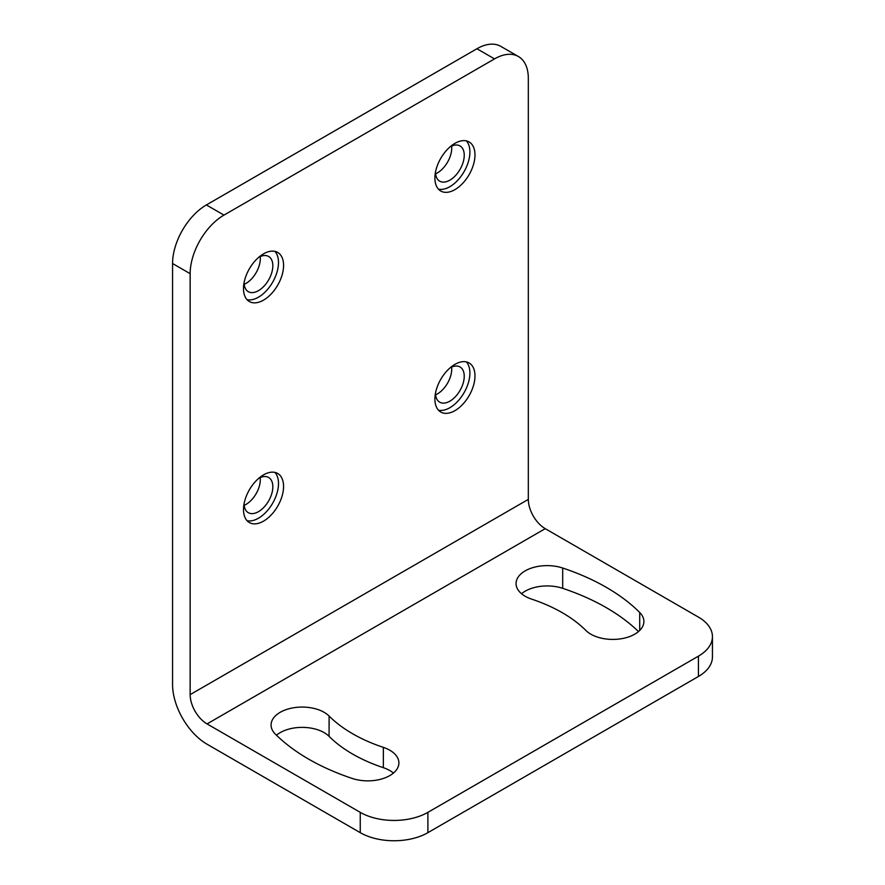 <?xml version="1.0" encoding="UTF-8"?>
<svg xmlns="http://www.w3.org/2000/svg" width="885" height="885" viewBox="0 0 885 885"><rect width="100%" height="100%" fill="white"/><g stroke="black" fill="none" stroke-linecap="round" stroke-linejoin="round"><path stroke-width="1.33" d="M712.436 636.636A47.823 27.612 0 0 0 698.431 617.111L545.237 528.666L207.057 723.908L360.25 812.353A47.823 27.612 0 0 0 427.886 812.353L698.431 656.161A47.823 27.612 0 0 0 712.436 636.636L712.436 656.947A47.823 27.612 180 0 1 698.431 676.472L427.886 832.663A47.823 27.612 180 0 1 360.25 832.663L207.057 744.219A48.786 28.165 60 0 1 172.564 684.47L172.564 263.52A47.823 27.612 -60 0 1 206.382 204.944L476.926 48.752A47.823 27.612 -60 0 1 500.833 46.385L518.422 56.529A47.823 27.612 120 0 0 494.505 58.897L223.971 215.099A47.823 27.612 120 0 0 190.153 273.675L172.564 263.52M276.474 735.214A31.086 17.943 180 0 1 329.087 736.353A148.26 85.602 180 0 0 383.349 767.682A31.086 17.943 180 0 1 393.438 773.07M521.519 593.724A31.086 17.943 180 0 1 562.694 588.337A210.431 121.488 180 0 1 638.483 631.58M207.057 723.908A23.917 13.806 60 0 1 190.153 694.625L190.153 273.675M545.237 528.666A23.917 13.806 60 0 1 528.323 499.383L528.323 78.422A47.823 27.612 120 0 0 518.422 56.529M531.608 599.112A31.086 17.943 180 0 1 516.066 583.569A31.086 17.943 180 0 1 562.694 568.026A210.431 121.488 180 0 1 639.722 612.497A31.086 17.943 180 0 1 643.882 621.469A31.086 17.943 180 0 1 620.839 638.804A31.086 17.943 180 0 1 585.87 630.452A148.26 85.602 180 0 0 531.608 599.112M383.349 747.371A31.086 17.943 180 0 1 398.892 762.914A31.086 17.943 180 0 1 352.263 778.457A210.431 121.488 180 0 1 275.235 733.986A31.086 17.943 180 0 1 271.075 725.014A31.086 17.943 180 0 1 294.119 707.679A31.086 17.943 180 0 1 329.087 716.042A148.26 85.602 180 0 0 383.349 747.371L383.349 767.682M454.945 410.64A28.331 16.361 120 0 0 473.453 385.672A28.331 16.361 120 0 0 469.105 362.961A28.331 16.361 120 0 0 454.945 364.366A28.331 16.361 120 0 0 436.427 389.334A28.331 16.361 120 0 0 440.774 412.045A28.331 16.361 120 0 0 454.945 410.64M263.531 300.126A28.331 16.361 120 0 0 282.05 275.158A28.331 16.361 120 0 0 277.702 252.446A28.331 16.361 120 0 0 263.531 253.851A28.331 16.361 120 0 0 245.023 278.83A28.331 16.361 120 0 0 249.36 301.531A28.331 16.361 120 0 0 263.531 300.126M454.945 189.622A28.331 16.361 120 0 0 473.453 164.654A28.331 16.361 120 0 0 469.105 141.943A28.331 16.361 120 0 0 454.945 143.348A28.331 16.361 120 0 0 436.427 168.316A28.331 16.361 120 0 0 440.774 191.027A28.331 16.361 120 0 0 454.945 189.622M263.531 521.143A28.331 16.361 120 0 0 282.05 496.175A28.331 16.361 120 0 0 277.702 473.475A28.331 16.361 120 0 0 263.531 474.869A28.331 16.361 120 0 0 245.023 499.848A28.331 16.361 120 0 0 249.36 522.548A28.331 16.361 120 0 0 263.531 521.143M260.212 256.584A20.322 11.737 -60 0 1 245.953 283.432A20.322 11.737 -60 0 1 244.194 284.317M451.627 367.087A20.322 11.737 -60 0 1 437.356 393.947A20.322 11.737 -60 0 1 435.608 394.832M260.212 477.601A20.322 11.737 -60 0 1 245.953 504.45A20.322 11.737 -60 0 1 244.194 505.346M451.627 146.069A20.322 11.737 -60 0 1 437.356 172.929A20.322 11.737 -60 0 1 435.608 173.814M258.697 257.336A20.322 11.737 -60 0 1 268.62 256.462A20.322 11.737 -60 0 1 271.739 272.746A20.322 11.737 -60 0 1 258.464 290.656A20.322 11.737 -60 0 1 248.298 291.663A20.322 11.737 -60 0 1 244.094 282.625M247.059 299.672A28.331 16.361 120 0 0 258.464 297.194A28.331 16.361 120 0 0 276.209 274.56A28.331 16.361 120 0 0 274.936 251.384M450.1 367.85A20.322 11.737 -60 0 1 460.034 366.976A20.322 11.737 -60 0 1 463.143 383.26A20.322 11.737 -60 0 1 449.868 401.17A20.322 11.737 -60 0 1 439.701 402.177A20.322 11.737 -60 0 1 435.497 393.139M438.462 410.186A28.331 16.361 120 0 0 449.868 407.708A28.331 16.361 120 0 0 467.612 385.063A28.331 16.361 120 0 0 466.34 361.899M258.697 478.354A20.322 11.737 -60 0 1 268.62 477.48A20.322 11.737 -60 0 1 271.739 493.764A20.322 11.737 -60 0 1 258.464 511.674A20.322 11.737 -60 0 1 248.298 512.68A20.322 11.737 -60 0 1 244.094 503.642M247.059 520.69A28.331 16.361 120 0 0 258.464 518.223A28.331 16.361 120 0 0 276.209 495.578A28.331 16.361 120 0 0 274.936 472.402M450.1 146.821A20.322 11.737 -60 0 1 460.034 145.948A20.322 11.737 -60 0 1 463.143 162.243A20.322 11.737 -60 0 1 449.868 180.153A20.322 11.737 -60 0 1 439.701 181.159A20.322 11.737 -60 0 1 435.497 172.121M438.462 189.158A28.331 16.361 120 0 0 449.868 186.691A28.331 16.361 120 0 0 467.612 164.046A28.331 16.361 120 0 0 466.34 140.87M427.886 812.353L427.886 832.663M360.25 812.353L360.25 832.663M698.431 656.161L698.431 676.472M528.323 499.383L190.153 694.625M494.505 58.897L476.926 48.752M223.971 215.099L206.382 204.944M562.694 588.337L562.694 568.026M639.722 630.452L639.722 612.497M329.087 736.353L329.087 716.042"/></g></svg>
